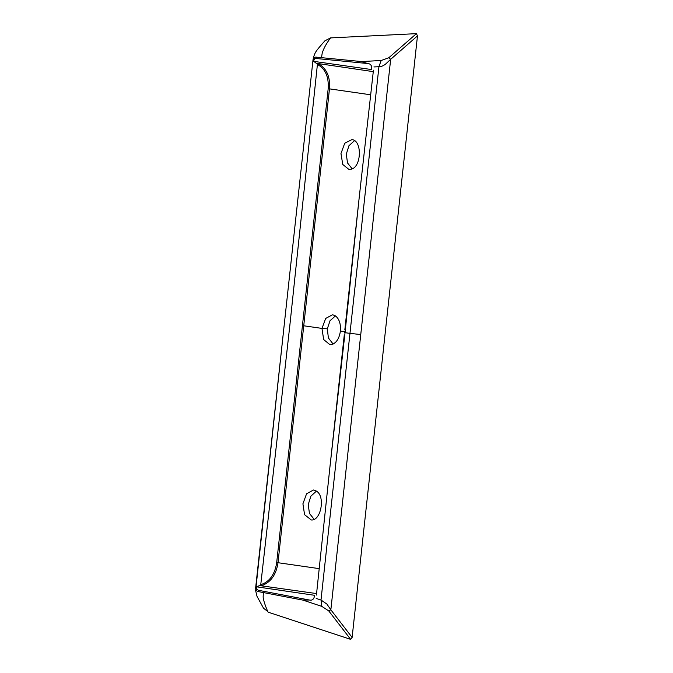 <?xml version="1.0" encoding="UTF-8"?>
<svg xmlns="http://www.w3.org/2000/svg" width="673" height="673" viewBox="0 0 673 673"><rect width="100%" height="100%" fill="white"/><g stroke="black" fill="none" stroke-linecap="round" stroke-linejoin="round"><path stroke-width="1.01" d="M345.039 332.689L359.172 197.82L373.439 70.177M345.333 329.762L345.022 332.622M316.419 595.058L329.888 467.39L345.039 332.698M314.644 595.311L256.665 586.831L255.614 588.152L284.317 323.94L255.614 590.869M259.5 585.552L256.665 586.831L256.682 588.858L258.247 590.263L258.567 591.634C257.179 591.643 256.194 590.482 255.614 588.152M316.579 593.578L260.072 585.636L263.202 585.039C271.37 581.506 276.3 574.069 277.999 562.712L329.476 88.861L328.18 88.718L328.239 88.121C328.761 76.84 325.396 69.092 318.144 64.886M316.243 63.279L313.753 61.361L371.757 69.58M373.279 71.632L316.806 63.363L319.751 64.515C327.086 69.437 330.325 77.555 329.476 88.861L370.663 94.784M319.179 568.635L277.999 562.712L276.696 562.569L276.628 563.166C274.719 574.33 269.747 581.388 261.713 584.349M314.56 595.445C314.064 599.155 312.339 600.678 309.395 600.022L258.247 590.263M255.538 590.187L257.036 596.413L263.555 608.266L267.888 611.58C266.34 608.745 262.891 599.298 263.168 596.522L263.379 592.56L302.943 600.114L321.845 606.398L321.004 600.022L326.868 604.06L330.855 609.797L360.753 334.557L349.968 333.362L321.004 600.022L316.175 598.44M360.753 334.557L390.66 59.317L417.47 35.913L416.436 33.65L388.817 57.743L390.66 59.317L385.52 64.154C383.181 65.92 380.994 66.77 378.941 66.703L373.91 66.947M313.929 60.032L313.753 61.361L313.021 59.729L284.317 323.94L313.021 59.729C314.081 57.617 315.284 56.768 316.621 57.197L316.016 58.484L314.981 58.568L313.929 60.032M371.706 69.42C372.018 65.685 370.672 63.716 367.677 63.523L316.016 58.484M317.446 64.095L289.928 324.613L260.72 584.988M263.379 592.56L258.567 591.634M308.806 599.996L302.943 600.114M321.845 606.398L328.727 610.899L350.633 639.35L352.122 637.432L330.855 609.797L328.727 610.899M333.11 344.038L328.39 337.93L327.314 328.845L321.972 328.407L323.654 339.545L329.921 344.685L332.117 344.433C336.576 342.7 339.335 338.241 340.403 331.066C340.908 323.789 339.184 318.691 335.23 315.755L332.748 314.813M311.204 519.909L304.575 514.685L302.917 503.808L306.577 493.78L313.433 490.003L316.192 490.979C325.925 496.018 320.785 522.29 310.547 519.85L310.985 519.893M303.733 325.782L321.972 328.407L325.69 318.455L332.47 314.779M351.853 139.622L344.727 143.231L340.967 153.562L342.759 164.464L348.959 169.461L351.146 169.209C361.653 167.097 362.293 140.119 351.853 139.622M388.817 57.743L381.145 60.52L378.941 66.703L349.968 333.362L344.425 332.605M381.145 60.52L361.443 61.554L367.105 63.338M361.443 61.554L316.621 57.197M314.098 519.278L309.454 513.398L308.226 504.624L310.876 496.161L316.411 491.13M268.174 612.186L350.633 639.35M352.147 168.822L347.512 162.933L346.301 154.151L348.942 145.713L354.478 140.691M327.314 328.845L330.039 320.727L335.448 315.906M352.122 637.432L417.47 35.913M416.436 33.65L330.561 37.898L330.149 38.462C326.052 44.023 323.402 48.978 322.182 53.31L321.484 57.659M330.561 37.898L324.882 40.826C314.468 52.654 315.502 51.956 313.425 57.432M313.635 56.734L313.021 59.729M276.696 562.569L328.18 88.718M345.14 331.747L340.403 331.066M359.172 197.82L344.837 329.736M329.888 467.39L344.214 335.465"/></g></svg>
